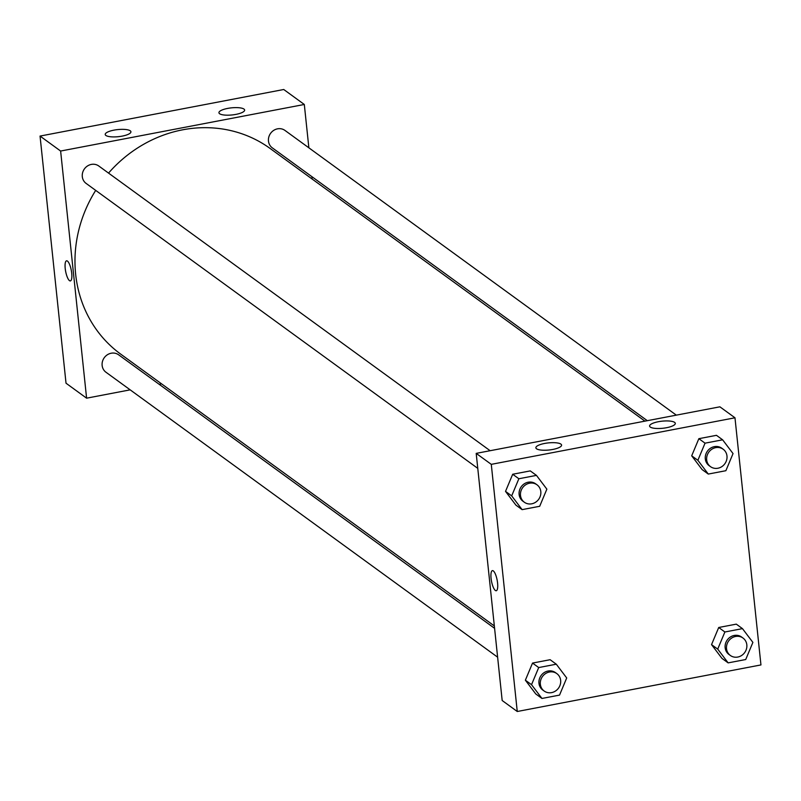<?xml version="1.0" encoding="UTF-8"?>
<svg xmlns="http://www.w3.org/2000/svg" width="801" height="801" viewBox="0 0 801 801"><rect width="100%" height="100%" fill="white"/><g stroke="black" fill="none" stroke-linecap="round" stroke-linejoin="round"><path stroke-width="1.2" d="M304.31 104.47L283.744 89.502L40.05 136.07L66.022 383.208L40.05 136.07L60.626 151.039L304.31 104.47L308.866 147.815M676.314 415.138L284.956 130.423A10.773 9.902 126 0 0 277.536 128.831A10.773 9.902 126 0 0 268.816 137.031A10.773 9.902 126 0 0 272.29 147.845L647.308 420.685M311.899 176.661L312.15 179.044M130.173 389.847L86.598 398.177L60.626 151.039M161.562 383.849L159.179 384.31M490.132 450.713L98.783 165.997A10.773 9.902 126 0 0 84.435 168.881A10.773 9.902 126 0 0 86.108 183.409L477.776 468.365M494.587 628.334L118.628 354.813A10.773 9.902 126 0 0 111.209 353.221A10.773 9.902 126 0 0 102.478 361.421A10.773 9.902 126 0 0 105.952 372.225L497.621 657.18M644.925 421.136L270.227 148.545A127.109 116.846 126 0 0 108.535 173.096M95.689 190.388A127.109 116.846 126 0 0 120.681 354.102L494.337 625.951M105.882 135.459A12.926 3.564 174 0 1 105.211 134.478A12.926 3.564 174 0 1 117.687 129.592A12.926 3.564 174 0 1 130.923 131.775A12.926 3.564 174 0 1 122.183 136.12A12.926 3.564 174 0 1 105.882 135.459M243.975 109.076A12.926 3.564 174 0 1 244.635 110.047A12.926 3.564 174 0 1 235.905 114.393A12.926 3.564 174 0 1 218.933 112.751A12.926 3.564 174 0 1 229.517 108.095A12.926 3.564 174 0 1 243.975 109.076M283.744 89.502L40.05 136.07M86.598 398.177L66.022 383.208M66.553 260.816A10.233 2.874 -100.8 0 0 65.402 269.937A10.233 2.874 -100.8 0 0 69.497 280.65A10.233 2.874 79.2 0 1 65.392 269.937A10.233 2.874 79.2 0 1 66.543 260.816A10.233 2.874 79.2 0 1 71.289 270.327A10.233 2.874 79.2 0 1 70.388 280.911A10.233 2.874 79.2 0 1 69.497 280.65A10.233 2.874 -100.8 0 0 70.388 280.911M719.889 406.818L476.195 453.376L491.283 464.35L734.978 417.792L719.889 406.818M734.978 417.792L760.95 664.93L517.256 711.498L502.177 700.515L476.195 453.376M536.54 448.78A12.926 3.564 174 0 1 535.869 447.799A12.926 3.564 174 0 1 548.355 442.903A12.926 3.564 174 0 1 561.581 445.096A12.926 3.564 174 0 1 552.84 449.441A12.926 3.564 174 0 1 536.54 448.78M674.632 422.387A12.926 3.564 174 0 1 675.303 423.369A12.926 3.564 174 0 1 666.562 427.714A12.926 3.564 174 0 1 649.591 426.072A12.926 3.564 174 0 1 660.174 421.416A12.926 3.564 174 0 1 674.632 422.387M711.538 644.625L721.961 658.392L711.538 644.625L718.717 627.493L711.538 644.625L717.716 649.11L724.885 631.989L742.467 628.625L752.89 642.392L745.721 659.523L728.129 662.878L717.716 649.11M736.299 624.139L718.717 627.493L736.299 624.139L742.467 628.625M525.366 680.199L535.779 693.966L525.366 680.199L532.535 663.068L525.366 680.199L531.534 684.685L538.703 667.563L556.294 664.199L566.707 677.966L559.539 695.098L541.957 698.452L531.534 684.685M550.117 659.714L532.535 663.068L550.117 659.714L556.294 664.199M505.521 491.383L515.934 505.151L505.521 491.383L512.69 474.252L505.521 491.383L511.689 495.869L518.858 478.748L536.45 475.383L546.863 489.151L539.694 506.282L522.112 509.636L511.689 495.869M530.272 470.898L512.69 474.252L530.272 470.898L536.45 475.383M517.256 711.498L491.283 464.35M691.694 455.809L702.117 469.576L691.694 455.809L698.862 438.678L691.694 455.809L697.871 460.295L705.04 443.173L722.622 439.809L733.045 453.576L725.876 470.708L708.284 474.062L697.871 460.295M716.454 435.323L698.862 438.678L716.454 435.323L722.622 439.809M492.415 570.632A10.233 2.874 -100.8 0 0 491.073 578.322A10.233 2.874 79.2 0 1 492.405 570.632A10.233 2.874 79.2 0 1 497.151 580.144A10.233 2.874 79.2 0 1 496.25 590.737A10.233 2.874 79.2 0 1 491.073 578.322A10.233 2.874 -100.8 0 0 496.25 590.737M743.008 638.047L741.636 637.045A10.773 9.902 126 0 0 727.298 639.929A10.773 9.902 126 0 0 728.96 654.467L730.332 655.458A10.773 9.902 126 0 0 741.606 655.498A10.773 9.902 126 0 0 746.822 644.815A10.773 9.902 126 0 0 743.008 638.047A10.773 9.902 126 0 0 728.67 640.93A10.773 9.902 126 0 0 730.332 655.458M724.885 631.989L718.717 627.493M728.129 662.878L721.961 658.392M556.835 673.611L555.463 672.62A10.773 9.902 126 0 0 541.116 675.503A10.773 9.902 126 0 0 542.788 690.041L544.159 691.033A10.773 9.902 126 0 0 555.423 691.073A10.773 9.902 126 0 0 560.65 680.389A10.773 9.902 126 0 0 556.835 673.611A10.773 9.902 126 0 0 542.487 676.505A10.773 9.902 126 0 0 544.159 691.033M538.703 667.563L532.535 663.068M541.957 698.452L535.779 693.966M723.163 449.221L721.791 448.23A10.773 9.902 126 0 0 707.453 451.113A10.773 9.902 126 0 0 709.115 465.651L710.487 466.643A10.773 9.902 126 0 0 721.761 466.683A10.773 9.902 126 0 0 726.978 455.999A10.773 9.902 126 0 0 723.163 449.221A10.773 9.902 126 0 0 708.825 452.114A10.773 9.902 126 0 0 710.487 466.643M705.04 443.173L698.862 438.678M708.284 474.062L702.117 469.576M536.99 484.795L535.619 483.804A10.773 9.902 126 0 0 521.271 486.688A10.773 9.902 126 0 0 522.943 501.226L524.315 502.217A10.773 9.902 126 0 0 535.579 502.257A10.773 9.902 126 0 0 540.805 491.564A10.773 9.902 126 0 0 536.99 484.795A10.773 9.902 126 0 0 522.642 487.679A10.773 9.902 126 0 0 524.315 502.217M518.858 478.748L512.69 474.252M522.112 509.636L515.934 505.151"/></g></svg>
